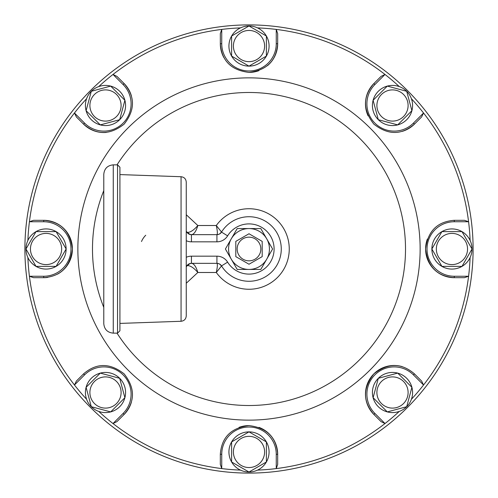 <?xml version="1.0" encoding="UTF-8"?>
<svg xmlns="http://www.w3.org/2000/svg" width="498" height="498" viewBox="0 0 498 498"><rect width="100%" height="100%" fill="white"/><g stroke="black" fill="none" stroke-linecap="round" stroke-linejoin="round"><path stroke-width="0.75" d="M141.5 241.53A19.36 19.36 0 0 1 145.733 235.243M103.783 174.337L103.783 323.663C104.343 329.421 107.506 332.583 113.264 333.143L113.264 164.857C107.506 165.417 104.343 168.579 103.783 174.337M117.547 164.857L117.547 333.143L119.918 330.778L119.918 167.222L117.547 164.857L113.264 164.857M181.06 321.278L181.06 176.722L119.918 174.586L119.918 323.414L181.06 321.278C184.229 320.88 185.959 319.087 186.252 315.906L186.252 249L186.252 315.906M186.252 249L186.252 182.094L186.252 249M255.599 237.571L249 233.761L262.197 241.381L262.197 256.619L249 264.239L235.803 256.619L235.803 241.381L249 233.761L235.803 241.381L235.803 256.619L249 264.239L262.197 256.619L262.197 241.381L255.599 237.571M249 260.834A11.834 11.834 0 0 0 259.253 243.08A11.834 11.834 0 0 0 238.747 243.08A11.834 11.834 0 0 0 249 260.834M249 228.563L237.197 228.563L225.401 249L237.197 269.437L260.803 269.437L272.599 249L260.803 228.563L249 228.563A20.437 20.437 0 0 1 266.698 259.221A20.437 20.437 0 0 1 231.302 259.221A20.437 20.437 0 0 1 249 228.563M124.892 100.297L119.694 119.694L100.297 124.892L86.098 110.693L91.296 91.296L110.693 86.098L124.892 100.297A20.082 20.082 0 0 1 100.297 124.892A20.082 20.082 0 0 1 91.296 91.296A20.082 20.082 0 0 1 124.892 100.297A20.082 20.082 0 0 1 100.297 124.892L119.694 119.694L124.892 100.297L110.693 86.098L91.296 91.296L86.098 110.693L100.297 124.892M116.526 116.526A15.594 15.594 0 0 0 109.535 90.431A15.594 15.594 0 0 0 90.431 109.535A15.594 15.594 0 0 0 116.526 116.526M266.386 56.093L249 66.134L231.614 56.093L231.614 36.018L249 25.977L266.386 36.018L266.386 56.093A20.082 20.082 0 0 1 231.614 56.093A20.082 20.082 0 0 1 249 25.977A20.082 20.082 0 0 1 266.386 56.093A20.082 20.082 0 0 1 231.614 56.093L249 66.134L266.386 56.093L266.386 36.018L249 25.977L231.614 36.018L231.614 56.093M249 61.652A15.594 15.594 0 0 0 262.508 38.259A15.594 15.594 0 0 0 235.492 38.259A15.594 15.594 0 0 0 249 61.652M397.703 124.892L378.306 119.694L373.108 100.297L387.307 86.098L406.704 91.296L411.902 110.693L397.703 124.892A20.082 20.082 0 0 1 373.108 100.297A20.082 20.082 0 0 1 406.704 91.296A20.082 20.082 0 0 1 397.703 124.892A20.082 20.082 0 0 1 373.108 100.297L378.306 119.694L397.703 124.892L411.902 110.693L406.704 91.296L387.307 86.098L373.108 100.297M381.474 116.526A15.594 15.594 0 0 0 407.569 109.535A15.594 15.594 0 0 0 388.465 90.431A15.594 15.594 0 0 0 381.474 116.526M441.907 266.386L431.866 249L441.907 231.614L461.982 231.614L472.023 249L461.982 266.386L441.907 266.386A20.082 20.082 0 0 1 441.907 231.614A20.082 20.082 0 0 1 472.023 249A20.082 20.082 0 0 1 441.907 266.386A20.082 20.082 0 0 1 441.907 231.614L431.866 249L441.907 266.386L461.982 266.386L472.023 249L461.982 231.614L441.907 231.614M436.348 249A15.594 15.594 0 0 0 459.741 262.508A15.594 15.594 0 0 0 459.741 235.492A15.594 15.594 0 0 0 436.348 249M373.108 397.703L378.306 378.306L397.703 373.108L411.902 387.307L406.704 406.704L387.307 411.902L373.108 397.703A20.082 20.082 0 0 1 397.703 373.108A20.082 20.082 0 0 1 406.704 406.704A20.082 20.082 0 0 1 373.108 397.703A20.082 20.082 0 0 1 397.703 373.108L378.306 378.306L373.108 397.703L387.307 411.902L406.704 406.704L411.902 387.307L397.703 373.108M381.474 381.474A15.594 15.594 0 0 0 388.465 407.569A15.594 15.594 0 0 0 407.569 388.465A15.594 15.594 0 0 0 381.474 381.474M231.614 441.907L249 431.866L266.386 441.907L266.386 461.982L249 472.023L231.614 461.982L231.614 441.907A20.082 20.082 0 0 1 266.386 441.907A20.082 20.082 0 0 1 249 472.023A20.082 20.082 0 0 1 231.614 441.907A20.082 20.082 0 0 1 266.386 441.907L249 431.866L231.614 441.907L231.614 461.982L249 472.023L266.386 461.982L266.386 441.907M249 436.348A15.594 15.594 0 0 0 235.492 459.741A15.594 15.594 0 0 0 262.508 459.741A15.594 15.594 0 0 0 249 436.348M100.297 373.108L119.694 378.306L124.892 397.703L110.693 411.902L91.296 406.704L86.098 387.307L100.297 373.108A20.082 20.082 0 0 1 124.892 397.703A20.082 20.082 0 0 1 91.296 406.704A20.082 20.082 0 0 1 100.297 373.108A20.082 20.082 0 0 1 124.892 397.703L119.694 378.306L100.297 373.108L86.098 387.307L91.296 406.704L110.693 411.902L124.892 397.703M116.526 381.474A15.594 15.594 0 0 0 90.431 388.465A15.594 15.594 0 0 0 109.535 407.569A15.594 15.594 0 0 0 116.526 381.474M56.093 231.614L66.134 249L56.093 266.386L36.018 266.386L25.977 249L36.018 231.614L56.093 231.614A20.082 20.082 0 0 1 56.093 266.386A20.082 20.082 0 0 1 25.977 249A20.082 20.082 0 0 1 56.093 231.614A20.082 20.082 0 0 1 56.093 266.386L66.134 249L56.093 231.614L36.018 231.614L25.977 249L36.018 266.386L56.093 266.386M61.652 249A15.594 15.594 0 0 0 38.259 235.492A15.594 15.594 0 0 0 38.259 262.508A15.594 15.594 0 0 0 61.652 249M98.716 411.404A221.268 221.268 0 0 0 240.428 470.106M27.894 257.572A221.268 221.268 0 0 0 86.596 399.284M25.068 240.316A224.1 224.1 0 0 0 249 473.1A224.1 224.1 0 0 0 473.081 251.895A224.1 224.1 0 0 0 254.789 24.975A224.1 224.1 0 0 0 25.068 240.316A224.1 224.1 0 0 0 249 473.1A224.1 224.1 0 0 0 473.081 251.895A224.1 224.1 0 0 0 254.789 24.975A224.1 224.1 0 0 0 25.068 240.316M57.519 274.149A28.685 28.685 0 0 0 43.724 220.315L33.571 220.315L29.413 221.747A221.268 221.268 0 0 0 27.894 240.428M47.733 277.405A28.685 28.685 0 0 1 43.724 277.685L43.724 276.253L29.413 276.253L33.571 277.685L43.724 277.685C60.694 276.409 70.255 266.847 72.409 249C70.255 231.153 60.694 221.591 43.724 220.315L43.724 221.747L29.413 221.747A221.268 221.268 0 0 1 86.596 98.716M98.716 86.596A221.268 221.268 0 0 1 240.428 27.894M257.572 27.894A221.268 221.268 0 0 1 399.284 86.596M411.404 98.716A221.268 221.268 0 0 1 470.106 240.428M470.106 257.572A221.268 221.268 0 0 1 468.587 276.253L464.429 277.685L454.276 277.685C437.306 276.409 427.745 266.847 425.591 249C427.745 231.153 437.306 221.591 454.276 220.315L464.429 220.315L468.587 221.747L454.276 221.747L454.276 220.315M411.404 399.284A221.268 221.268 0 0 0 468.587 276.253L454.276 276.253L454.276 277.685A28.685 28.685 0 0 1 427.371 239.052M257.572 470.106A221.268 221.268 0 0 0 399.284 411.404M402.179 131.385A28.685 28.685 0 0 0 414.436 124.133L421.613 116.955L423.537 113.002L413.421 123.118A27.253 27.253 0 0 1 374.882 123.118A27.253 27.253 0 0 1 374.882 84.579L373.867 83.564L381.045 76.387L384.998 74.463L374.882 84.579M413.421 123.118L414.436 124.133C401.531 135.232 388.01 135.232 373.867 124.133C362.768 109.99 362.768 96.469 373.867 83.564A28.685 28.685 0 0 0 368.097 115.841M267.532 65.618A28.685 28.685 0 0 0 277.685 43.724L277.685 33.571L276.253 29.413L276.253 43.724A27.253 27.253 0 0 1 249 70.977A27.253 27.253 0 0 1 221.747 43.724L220.315 43.724L220.315 33.571L221.747 29.413L221.747 43.724M276.253 43.724L277.685 43.724C276.409 60.694 266.847 70.255 249 72.409C231.153 70.255 221.591 60.694 220.315 43.724A28.685 28.685 0 0 0 223.851 57.519M131.385 95.821A28.685 28.685 0 0 0 124.133 83.564L116.955 76.387L113.002 74.463L123.118 84.579A27.253 27.253 0 0 1 123.118 123.118A27.253 27.253 0 0 1 84.579 123.118L83.564 124.133L76.387 116.955L74.463 113.002L84.579 123.118M123.118 84.579L124.133 83.564C135.232 96.469 135.232 109.99 124.133 124.133C109.99 135.232 96.469 135.232 83.564 124.133A28.685 28.685 0 0 0 106.223 132.437M84.579 374.882L74.463 384.998L76.387 381.045L83.564 373.867C96.469 362.768 109.99 362.768 124.133 373.867C135.232 388.01 135.232 401.531 124.133 414.436L123.118 413.421A27.253 27.253 0 0 0 123.118 374.882A27.253 27.253 0 0 0 84.579 374.882L83.564 373.867M123.118 413.421L113.002 423.537L116.955 421.613L124.133 414.436A28.685 28.685 0 0 0 131.385 402.179M221.747 454.276L221.747 468.587L220.315 464.429L220.315 454.276C221.591 437.306 231.153 427.745 249 425.591C266.847 427.745 276.409 437.306 277.685 454.276L276.253 454.276A27.253 27.253 0 0 0 249 427.023A27.253 27.253 0 0 0 221.747 454.276L220.315 454.276M276.253 454.276L276.253 468.587L277.685 464.429L277.685 454.276A28.685 28.685 0 0 0 258.948 427.371M413.421 374.882L423.537 384.998L421.613 381.045L414.436 373.867L413.421 374.882A27.253 27.253 0 0 0 374.882 374.882A27.253 27.253 0 0 0 374.882 413.421L384.998 423.537L381.045 421.613L373.867 414.436A28.685 28.685 0 0 1 402.179 366.615M414.436 373.867C401.531 362.768 388.01 362.768 373.867 373.867C362.768 388.01 362.768 401.531 373.867 414.436L374.882 413.421M187.814 265.583A5.378 4.924 90 0 1 191.817 263.342C194.239 263.971 196.243 267.021 197.824 272.487C194.133 268.148 190.796 265.845 187.814 265.583L186.85 265.901L186.252 265.534M217.066 263.405A5.378 5.335 148.4 0 1 221.529 265.932L216.3 272.487C217.371 267.532 217.626 264.506 217.066 263.405A10.309 0.946 72.3 0 0 216.929 263.342A5.378 5.378 0 0 1 219.556 264.027L221.51 265.901A5.378 5.378 0 0 0 216.929 263.342L191.431 263.342A5.378 5.378 0 0 0 186.85 265.901A32.27 32.27 0 0 1 186.252 266.841A32.27 32.27 0 0 0 186.85 265.901A5.378 5.378 0 0 1 191.431 263.342L191.431 256.171L216.929 256.171A12.55 12.55 0 0 1 227.617 262.147L221.51 265.901A5.378 5.378 0 0 0 216.929 263.342L216.929 256.171M186.252 214.731L197.824 225.513C194.133 229.852 190.796 232.155 187.814 232.417A5.378 4.924 -90 0 0 191.817 234.658C194.239 234.029 196.243 230.979 197.824 225.513L216.3 225.513C217.371 230.468 217.626 233.494 217.066 234.595A5.378 5.335 -148.4 0 0 221.529 232.068L216.3 225.513A40.257 40.257 0 0 1 289.257 249A40.257 40.257 0 0 1 216.3 272.487L197.824 272.487L186.252 283.269M239.052 427.371A28.685 28.685 0 0 1 249 425.591M187.814 232.417L186.85 232.099A32.27 32.27 0 0 0 186.252 231.159A32.27 32.27 0 0 1 186.85 232.099L186.252 232.466M217.066 234.595A10.309 0.946 -72.3 0 1 216.929 234.658A5.378 5.378 0 0 0 221.51 232.099L219.556 233.973A5.378 5.378 0 0 0 221.51 232.099A32.27 32.27 0 0 1 269.972 224.474A32.27 32.27 0 0 1 269.972 273.526A32.27 32.27 0 0 1 221.51 265.901A32.27 32.27 0 0 0 269.972 273.526A32.27 32.27 0 0 0 269.972 224.474A32.27 32.27 0 0 0 221.51 232.099A5.378 5.378 0 0 1 216.929 234.658L191.431 234.658A5.378 5.378 0 0 1 186.85 232.099A5.378 5.378 0 0 0 191.431 234.658L191.431 241.829L216.929 241.829A12.55 12.55 0 0 0 227.617 235.853A25.099 25.099 0 0 1 265.31 229.92A25.099 25.099 0 0 1 265.31 268.08A25.099 25.099 0 0 1 227.617 262.147M221.529 232.068A32.27 32.27 0 0 1 269.978 224.48A32.27 32.27 0 0 1 269.978 273.52A32.27 32.27 0 0 1 221.529 265.932M405.509 249A156.509 156.509 0 0 0 117.03 164.857A156.509 156.509 0 0 1 405.509 249A156.509 156.509 0 0 1 117.03 333.143A156.509 156.509 0 0 0 405.509 249M103.783 190.622A156.509 156.509 0 0 0 103.783 307.378A156.509 156.509 0 0 1 103.783 190.622M249 72.409A28.685 28.685 0 0 0 258.948 70.629M420.138 249A171.138 171.138 0 0 0 163.431 100.789A171.138 171.138 0 0 0 163.431 397.211A171.138 171.138 0 0 0 420.138 249M186.252 257.292A12.55 12.55 0 0 1 191.431 256.171M221.51 232.099L227.617 235.853M216.929 234.658L216.929 241.829M186.252 240.708A12.55 12.55 0 0 0 191.431 241.829M454.276 276.253A27.253 27.253 0 0 1 427.023 249A27.253 27.253 0 0 1 454.276 221.747M43.724 221.747A27.253 27.253 0 0 1 70.977 249A27.253 27.253 0 0 1 43.724 276.253M117.547 333.143L113.264 333.143M181.06 176.722C184.229 177.12 185.959 178.913 186.252 182.094"/></g></svg>
